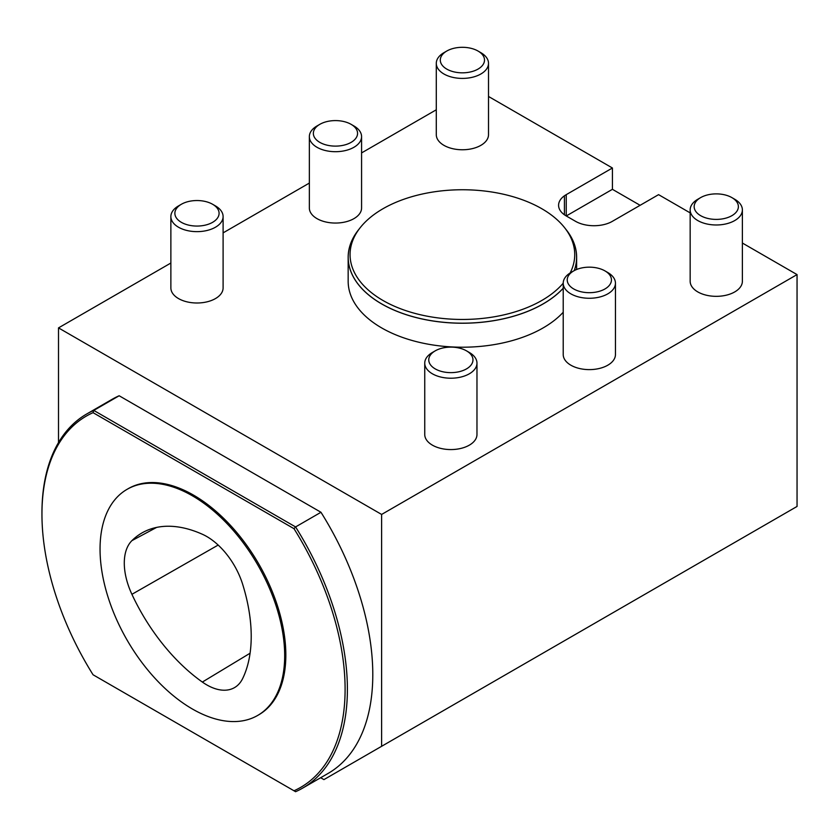 <?xml version="1.0" encoding="UTF-8"?>
<svg xmlns="http://www.w3.org/2000/svg" width="839" height="839" viewBox="0 0 839 839"><rect width="100%" height="100%" fill="white"/><g stroke="black" fill="none" stroke-linecap="round" stroke-linejoin="round"><path stroke-width="1.26" d="M690.161 212.886L658.573 194.648L612.418 221.297A32.637 18.846 180 0 1 610.414 222.366A26.114 15.071 -0 0 1 575.512 221.307L566.241 215.959A26.114 15.071 -0 0 1 558.585 205.293A26.114 15.071 -0 0 1 564.416 195.802A32.637 18.846 180 0 1 566.252 194.648L612.418 167.999L488.508 96.464M564.416 214.784L564.416 195.802M612.418 167.999L612.418 189.32L640.115 205.303M612.418 189.32L566.252 215.969L566.252 194.648M131.912 540.641A143.616 82.914 60 0 1 143.259 532.22A143.616 82.914 60 0 1 202.356 534.254A55.489 32.039 60 0 1 242.681 584.374A143.616 82.914 60 0 1 242.681 678.499A55.489 32.039 60 0 1 235.004 687.319A55.489 32.039 60 0 1 202.356 682.055A143.616 82.914 60 0 1 131.912 594.316A55.489 32.039 60 0 1 131.912 540.641L156.599 527.416M58.51 442.573L58.51 327.892L381.619 514.443L797.05 274.594L742.379 243.037M58.51 327.892L170.873 263.027M223.101 232.875L309.35 183.07M361.578 152.918L436.29 109.783M742.379 209.907L742.379 281.264A26.114 15.071 180 0 1 726.259 295.192A26.114 15.071 180 0 1 697.807 291.92A26.114 15.071 180 0 1 690.161 281.264L690.161 209.907A26.114 15.071 0 0 0 697.807 220.573A26.114 15.071 0 0 0 726.259 223.835A26.114 15.071 0 0 0 742.379 209.907A26.114 15.071 0 0 0 734.733 199.252L731.902 197.616A22.108 12.763 180 0 1 731.902 215.665A22.108 12.763 180 0 1 700.638 215.665A22.108 12.763 180 0 1 700.638 197.616A22.108 12.763 180 0 1 731.902 197.616L734.733 199.252M223.101 216.567L223.101 287.924A26.114 15.071 180 0 1 206.981 301.851A26.114 15.071 180 0 1 178.518 298.579A26.114 15.071 180 0 1 170.873 287.924L170.873 216.567A26.114 15.071 0 0 0 178.518 227.233A26.114 15.071 0 0 0 206.981 230.494A26.114 15.071 0 0 0 223.101 216.567A26.114 15.071 0 0 0 215.445 205.912L212.613 204.276A22.108 12.763 180 0 1 212.613 222.325A22.108 12.763 180 0 1 181.35 222.325A22.108 12.763 180 0 1 181.35 204.276A22.108 12.763 180 0 1 212.613 204.276L215.445 205.912M361.578 136.621L361.578 207.978A26.114 15.071 180 0 1 345.458 221.905A26.114 15.071 180 0 1 316.995 218.633A26.114 15.071 180 0 1 309.35 207.978L309.35 136.621A26.114 15.071 0 0 0 316.995 147.286A26.114 15.071 0 0 0 345.458 150.548A26.114 15.071 0 0 0 361.578 136.621A26.114 15.071 0 0 0 353.922 125.965L351.09 124.329A22.108 12.763 180 0 1 351.09 142.378A22.108 12.763 180 0 1 319.827 142.378A22.108 12.763 180 0 1 319.827 124.329A22.108 12.763 180 0 1 351.09 124.329L353.922 125.965M488.508 63.334L488.508 134.691A26.114 15.071 180 0 1 472.388 148.618A26.114 15.071 180 0 1 443.936 145.346A26.114 15.071 180 0 1 436.29 134.691L436.29 63.334A26.114 15.071 0 0 0 443.936 74A26.114 15.071 0 0 0 472.388 77.261A26.114 15.071 0 0 0 488.508 63.334A26.114 15.071 0 0 0 480.862 52.679L478.031 51.043A22.108 12.763 180 0 1 478.031 69.092A22.108 12.763 180 0 1 446.768 69.092A22.108 12.763 180 0 1 446.768 51.043A22.108 12.763 180 0 1 478.031 51.043L480.862 52.679M476.972 363.14L476.972 434.497A26.114 15.071 180 0 1 460.852 448.425A26.114 15.071 180 0 1 432.4 445.152A26.114 15.071 180 0 1 424.744 434.497L424.744 363.14A26.114 15.071 0 0 0 432.4 373.806A26.114 15.071 0 0 0 460.852 377.068A26.114 15.071 0 0 0 476.972 363.14A26.114 15.071 0 0 0 469.326 352.485L466.494 350.849A22.108 12.763 180 0 1 466.494 368.898A22.108 12.763 180 0 1 435.231 368.898A22.108 12.763 180 0 1 435.231 350.849A22.108 12.763 180 0 1 466.494 350.849L469.326 352.485M615.448 283.194L615.448 354.54A26.114 15.071 180 0 1 599.329 368.468A26.114 15.071 180 0 1 570.877 365.206A26.114 15.071 180 0 1 563.221 354.54L563.221 283.194A26.114 15.071 0 0 0 570.877 293.86A26.114 15.071 0 0 0 599.329 297.121A26.114 15.071 0 0 0 615.448 283.194A26.114 15.071 0 0 0 607.803 272.539L604.971 270.903A22.108 12.763 180 0 1 604.971 288.952A22.108 12.763 180 0 1 573.708 288.952A22.108 12.763 180 0 1 573.708 270.903A22.108 12.763 180 0 1 604.971 270.903L607.803 272.539M563.221 312.265A114.24 65.956 180 0 1 434.717 345.249A114.24 65.956 180 0 1 348.164 281.264L348.164 257.279A114.24 65.956 0 0 0 434.717 321.264A114.24 65.956 0 0 0 563.221 288.28M284.683 655.689A130.559 75.374 -120 0 0 227.694 524.302A130.559 75.374 -120 0 0 127.088 489.326A130.559 75.374 -120 0 0 127.088 640.073A130.559 75.374 -120 0 0 257.646 715.457A130.559 75.374 -120 0 0 284.683 655.689M41.95 514.213L41.95 512.881A215.99 124.707 60 0 1 86.679 414.005A215.99 124.707 60 0 1 93.769 410.418L119.159 395.756L320.97 512.272L295.58 526.934A215.99 124.707 60 0 1 302.669 788.104A215.99 124.707 60 0 1 295.58 791.701L293.996 790.778A214.354 123.763 -120 0 0 293.996 528.675L295.58 526.934L93.769 410.418L93.056 412.662A214.354 123.763 -120 0 0 41.95 514.213A214.354 123.763 -120 0 0 93.056 674.766L293.996 790.778M86.679 414.005L112.069 399.343A215.99 124.707 60 0 1 119.159 395.756M320.97 512.272A215.99 124.707 60 0 1 328.059 773.453L302.669 788.104M257.646 715.457L258.8 714.786A130.559 75.374 -120 0 0 285.837 655.018A130.559 75.374 -120 0 0 228.848 523.63A130.559 75.374 -120 0 0 128.241 488.655L127.088 489.326M293.996 528.675L93.056 412.662M93.769 675.185L93.056 674.766M446.768 51.043L443.936 52.679A26.114 15.071 0 0 0 436.29 63.334M181.35 204.276L178.518 205.912A26.114 15.071 0 0 0 170.873 216.567M435.231 350.849L432.4 352.485A26.114 15.071 0 0 0 424.744 363.14M573.708 270.903L570.877 272.539A26.114 15.071 0 0 0 563.221 283.194A112.342 64.855 -0 0 1 414.697 313.325A112.342 64.855 -0 0 1 359.847 228.135L358.148 230.326A114.198 65.935 -0 0 0 412.243 316.481A114.198 65.935 -0 0 0 563.221 288.207M319.827 124.329L316.995 125.965A26.114 15.071 0 0 0 309.35 136.621M700.638 197.616L697.807 199.252A26.114 15.071 0 0 0 690.161 209.907M358.893 229.362A114.24 65.956 0 0 0 348.164 257.279M574.285 270.578A114.24 65.956 0 0 0 576.634 257.279A114.24 65.956 0 0 0 565.906 229.362M574.233 270.609A114.198 65.935 -0 0 0 566.65 230.326L564.951 228.135A112.342 64.855 -0 0 0 541.837 208.743A112.342 64.855 -0 0 0 359.847 228.135M381.619 514.443L381.619 746.301L323.927 779.609L320.655 777.722M381.619 746.301L797.05 506.452L797.05 274.594M570.132 272.979A112.342 64.855 -0 0 0 564.951 228.135M131.912 594.316L218.171 545.056M202.356 682.055L250.085 653.224M576.634 269.476L576.634 257.279"/></g></svg>
